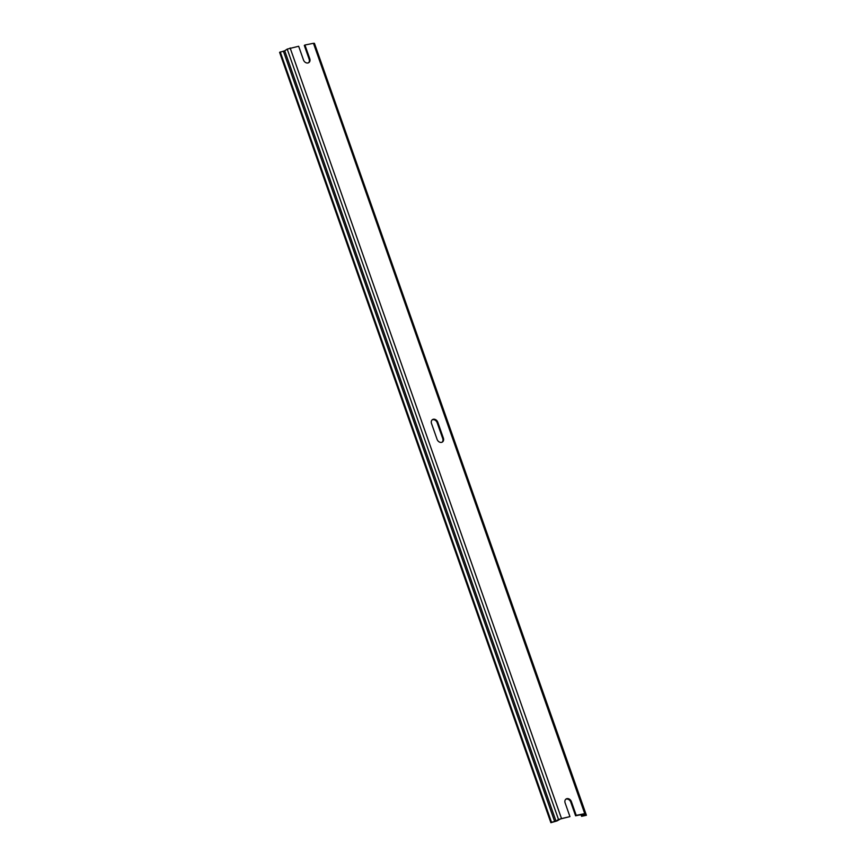 <?xml version="1.0" encoding="UTF-8"?>
<svg xmlns="http://www.w3.org/2000/svg" width="866" height="866" viewBox="0 0 866 866"><rect width="100%" height="100%" fill="white"/><g stroke="black" fill="none" stroke-linecap="round" stroke-linejoin="round"><path stroke-width="1.3" d="M571.398 801.656L570.759 802.078L575.587 815.794L584.106 814.083L581.595 816.324L586.401 815.285L582.775 815.913L585.394 814.062L584.745 813.65L576.226 815.361L571.398 801.656A3.94 3.107 -124 0 0 566.05 799.026A3.94 3.107 -124 0 0 565.119 802.912L569.947 816.616L558.494 819.452L287.209 49.102L298.662 46.266L303.49 59.971A3.94 3.107 -124 0 0 308.826 62.601A3.94 3.107 -124 0 0 309.768 58.715L304.94 45.01L304.302 45.433L309.13 59.148A3.94 3.107 56 0 1 308.502 62.796M287.209 49.102L284.73 50.78L279.599 52.35L550.884 822.7L557.011 820.925L560.789 818.76L569.947 816.616M558.494 819.452L556.015 821.13L551.523 822.267L280.238 51.917M551.523 822.267L550.884 822.7M584.745 813.65L313.46 43.3L314.434 43.322L585.719 813.672M586.401 815.285L315.007 44.945M570.759 802.078A3.94 3.107 56 0 0 565.758 799.264M442.104 442.19A3.94 3.107 56 0 0 442.743 438.532L437.157 422.695A3.94 3.107 56 0 0 432.145 419.869M313.46 43.3L304.94 45.01M437.795 422.262A3.94 3.107 -124 0 0 432.448 419.631A3.94 3.107 -124 0 0 431.517 423.517L437.092 439.365A3.94 3.107 -124 0 0 442.439 441.996A3.94 3.107 -124 0 0 443.37 438.109L437.795 422.262L437.157 422.695M576.226 815.361L575.587 815.794M561.428 818.327L290.142 47.976M556.015 821.13L284.73 50.78M554.705 821.628L283.431 51.278M581.92 815.934L581.454 814.614M309.768 58.715L309.13 59.148M442.743 438.532L443.37 438.109M581.595 816.324L581.021 814.7"/></g></svg>
